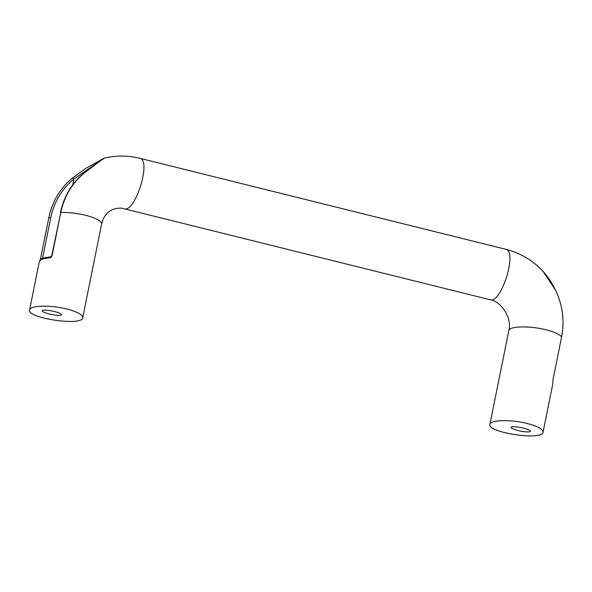 <?xml version="1.0" encoding="UTF-8"?>
<svg xmlns="http://www.w3.org/2000/svg" width="592" height="592" viewBox="0 0 592 592"><rect width="100%" height="100%" fill="white"/><g stroke="black" fill="none" stroke-linecap="round" stroke-linejoin="round"><path stroke-width="0.89" d="M527.287 423.524C511.125 419.336 490.22 419.795 489.924 424.346C486.927 432.641 542.612 440.877 543.049 432.204C543.049 429.193 537.795 426.307 527.287 423.524M511.481 427.032A9.864 1.754 11.4 0 1 522.307 427.875A9.864 1.754 11.4 0 1 530.447 431.287A9.864 1.754 11.4 0 1 520.427 431.057A9.864 1.754 11.4 0 1 511.103 427.387A9.864 1.754 11.4 0 1 511.481 427.032M543.064 271.417L555.407 289.932C562.644 305.065 564.709 320.746 561.601 336.966L553.039 379.428L552.787 383.905L553.046 379.472L561.579 337.055M552.743 382.425A1.517 1.487 164 0 1 552.75 383.024M489.924 424.346L508.817 330.639C509.105 326.088 530.018 325.63 546.179 329.818C554.615 331.994 559.758 334.376 561.601 336.966L561.608 337.011C564.724 320.768 562.659 305.072 555.414 289.925L555.407 289.932C552.062 283.08 548.103 277.086 543.537 271.935M42.58 310.445A9.864 1.754 11.4 0 1 53.406 311.288A9.864 1.754 11.4 0 1 61.546 314.7A9.864 1.754 11.4 0 1 51.526 314.47A9.864 1.754 11.4 0 1 42.202 310.8A9.864 1.754 11.4 0 1 42.58 310.445M29.6 309.89C29.896 305.339 50.801 304.88 66.963 309.068C77.471 311.851 82.725 314.744 82.725 317.749C82.295 326.421 26.603 318.185 29.6 309.89L39.346 261.553C39.938 259.585 43.364 258.371 49.632 257.927A1.517 1.243 -93.6 0 1 50.727 256.81L52.244 254.915L60.806 212.454C64.225 196.307 72.113 183.098 84.464 172.834L103.933 158.219C115.884 155.333 127.82 155.356 139.756 158.286C151.715 159.936 135.405 212.854 124.194 208.769L490.161 299.759C500.95 301.21 512.361 317.956 508.817 330.639M49.632 257.927C50.823 257.735 51.689 256.728 52.244 254.915M42.55 258.371L50.727 217.782C54.079 201.946 61.82 189.003 73.933 178.932A1.517 0.437 -129.1 0 0 72.557 177.94A1.517 0.437 -129.1 0 0 72.542 177.955M72.749 184.8L73.933 178.932L101.868 159.751M139.756 158.286L505.731 249.276C517.689 250.927 501.38 303.851 490.169 299.759M51.896 255.026L60.806 212.454C68.85 212.313 77.204 213.29 85.862 215.362C96.363 218.137 101.617 221.031 101.617 224.042C103.067 217.227 106.678 212.424 112.436 209.62C117.416 207.977 121.33 207.696 124.194 208.761M50.727 217.782L48.825 217.664L40.367 259.74M543.049 432.204L552.787 383.882M543.375 271.758C533.029 260.547 520.479 253.058 505.731 249.276M39.338 261.553L41.322 258.993C41.225 258.356 44.37 257.631 50.749 256.81L50.72 256.817M40.337 259.762L48.825 217.664C52.251 201.487 60.162 188.241 72.557 177.94L85.64 168.476L103.933 158.219M102.919 159.403L103.267 158.723C103.97 158.412 93.225 165.42 84.197 172.827C71.795 183.128 63.884 196.374 60.465 212.55M101.617 224.042L82.725 317.749"/></g></svg>
